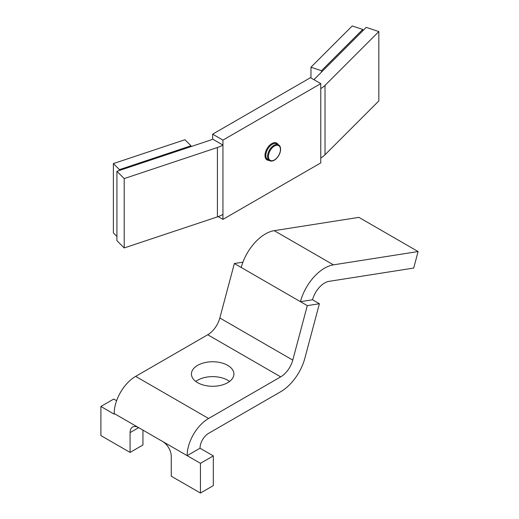 <?xml version="1.0" encoding="UTF-8"?>
<svg xmlns="http://www.w3.org/2000/svg" width="519" height="519" viewBox="0 0 519 519"><rect width="100%" height="100%" fill="white"/><g stroke="black" fill="none" stroke-linecap="round" stroke-linejoin="round"><path stroke-width="0.78" d="M227.685 365.35A21.24 12.261 0 0 0 204.544 362.69A21.24 12.261 0 0 0 191.433 374.017A21.24 12.261 0 0 0 197.655 382.691A21.24 12.261 0 0 0 220.796 385.345A21.24 12.261 0 0 0 233.907 374.017A21.24 12.261 0 0 0 227.685 365.35M229.56 381.452A21.24 12.261 0 0 0 227.685 380.213A21.24 12.261 0 0 0 195.78 381.452M142.946 430.128L142.946 444.991L130.074 452.425L100.9 435.577L100.9 406.474L114.199 414.156L114.199 413.533A30.342 17.516 -60 0 1 135.654 376.372L208.593 418.483L280.675 376.865A18.204 10.51 120 0 0 292.774 360.108L307.3 305.626L300.436 301.662L234.354 263.516L219.829 317.991A18.204 10.51 -60 0 1 207.736 334.755L135.654 376.372M116.619 400.694L113.771 399.046L100.9 406.474M307.3 305.626L319.393 303.732L304.867 358.207A36.408 21.02 120 0 1 280.675 391.735L208.593 433.346A12.138 7.007 120 0 0 200.016 448.208L187.138 455.643L114.199 413.533M242.937 262.166L234.354 263.516M319.393 303.732L312.529 299.768L300.436 301.662A36.408 21.02 120 0 1 333.432 264.846L418.1 251.546L358.889 217.364L274.22 230.663A36.408 21.02 -60 0 0 241.225 267.48M418.1 251.546L413.701 268.057L329.027 281.356A18.204 10.51 120 0 0 312.529 299.768M130.074 432.606A12.138 7.007 60 0 1 132.585 427.053A12.138 7.007 60 0 1 138.657 427.65L130.074 432.606L130.074 452.425M162.681 441.526A12.138 7.007 60 0 1 171.264 456.389L171.264 476.202L200.444 493.05L200.444 463.324L187.138 455.643A30.342 17.516 120 0 1 208.593 418.483M200.444 493.05L213.315 485.615L213.315 455.89L200.016 448.208M213.315 455.89L200.444 463.324M116.924 236.489L113.382 232.94L113.382 163.582L184.952 139.721L191.018 145.794L191.018 146.598M119.448 170.459L119.448 169.648L191.018 145.794M113.382 163.582L119.448 169.648M321.469 70.714L362.736 29.453L352.226 25.95L310.959 67.21L321.469 70.714L321.469 72.115M310.959 67.21L310.959 77.96M362.736 29.453L362.736 30.855M320.774 83.624L222.943 140.104L212.647 134.162L310.472 77.681L320.774 83.624L320.774 88.58A26.696 15.414 0 0 0 325.017 85.388L325.017 154.753A26.696 15.414 180 0 1 320.774 157.945L320.774 162.901L222.943 219.381L218.162 216.618M222.943 140.104L222.943 219.381M212.647 134.162L212.647 139.118L222.943 145.061A26.696 15.414 0 0 1 217.416 147.513L124.21 178.581L116.924 171.296L210.13 140.227A12.138 7.007 0 0 0 212.647 139.118M222.943 214.425A26.696 15.414 180 0 1 217.416 216.877L124.21 247.946L116.924 240.66L116.924 171.296M124.21 247.946L124.21 178.581M325.017 154.753L378.831 100.939L378.831 31.575L325.017 85.388M378.831 31.575L366.219 27.371L313.917 79.666M207.736 334.755L280.675 376.865M292.774 360.108L219.829 317.991M333.432 264.846L274.22 230.663M268.998 160.358A9.712 5.605 -60 0 1 264.995 155.466A9.712 5.605 -60 0 1 270.393 144.6A9.712 5.605 -60 0 1 278.1 144.593M265.851 155.466A9.102 5.255 120 0 0 267.739 159.631L269.452 160.624A9.102 5.255 -60 0 1 267.57 156.459A9.102 5.255 -60 0 1 271.541 147.299A9.102 5.255 -60 0 1 278.554 144.859L276.841 143.867A9.102 5.255 120 0 0 269.822 146.306A9.102 5.255 120 0 0 265.851 155.466M280.442 149.517A8.492 4.905 120 0 0 274.434 146.053A8.492 4.905 120 0 0 268.427 156.459A8.492 4.905 120 0 0 274.434 159.923A8.492 4.905 120 0 0 280.442 149.517M320.774 157.945L320.774 88.58M217.416 216.877L217.416 147.513M278.554 144.859C279.793 145.456 280.481 146.929 280.617 149.271C280.442 153.008 278.826 156.303 275.777 159.158C273.383 161.098 271.275 161.584 269.452 160.624"/></g></svg>
